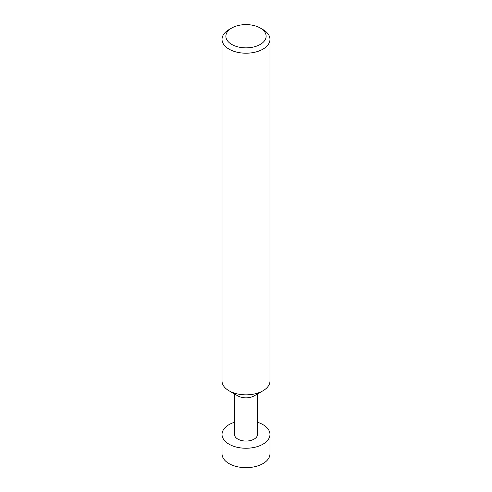 <?xml version="1.0" encoding="UTF-8"?>
<svg xmlns="http://www.w3.org/2000/svg" width="492" height="492" viewBox="0 0 492 492"><rect width="100%" height="100%" fill="white"/><g stroke="black" fill="none" stroke-linecap="round" stroke-linejoin="round"><path stroke-width="0.74" d="M257.507 422.265A23.973 13.844 180 0 1 262.949 424.621A23.973 13.844 180 0 1 269.973 434.405A23.973 13.844 180 0 1 255.176 447.191A23.973 13.844 180 0 1 229.051 444.196A23.973 13.844 180 0 1 222.027 434.405A23.973 13.844 180 0 1 234.493 422.265M222.027 434.405L222.027 453.827A23.973 13.844 0 0 0 229.051 463.612A23.973 13.844 0 0 0 255.176 466.613A23.973 13.844 0 0 0 269.973 453.827L269.973 434.405M269.973 39.36L269.973 381.005A23.973 13.844 180 0 1 262.956 390.796L254.136 395.882A11.507 6.642 180 0 1 237.864 395.882L229.051 390.796A23.973 13.844 180 0 1 229.044 390.796A23.973 13.844 180 0 1 222.027 381.005L222.027 39.36A23.973 13.844 180 0 1 229.044 29.569L231.763 28.007A20.141 11.63 0 0 0 231.763 44.446A20.141 11.63 0 0 0 260.237 44.446A20.141 11.63 0 0 0 260.237 28.007L262.949 29.569A23.973 13.844 180 0 1 262.956 29.569A23.973 13.844 180 0 1 269.973 39.36A23.973 13.844 180 0 1 255.176 52.146A23.973 13.844 180 0 1 229.051 49.145A23.973 13.844 180 0 1 222.027 39.36M257.507 393.938L257.507 434.405A11.507 6.642 180 0 1 250.403 440.543A11.507 6.642 180 0 1 237.864 439.104A11.507 6.642 180 0 1 234.493 434.405L234.493 393.938M262.956 390.796A23.973 13.844 180 0 1 229.051 390.796L237.864 395.882M262.956 29.569L260.237 28.007A20.141 11.63 0 0 0 231.763 28.007"/></g></svg>
